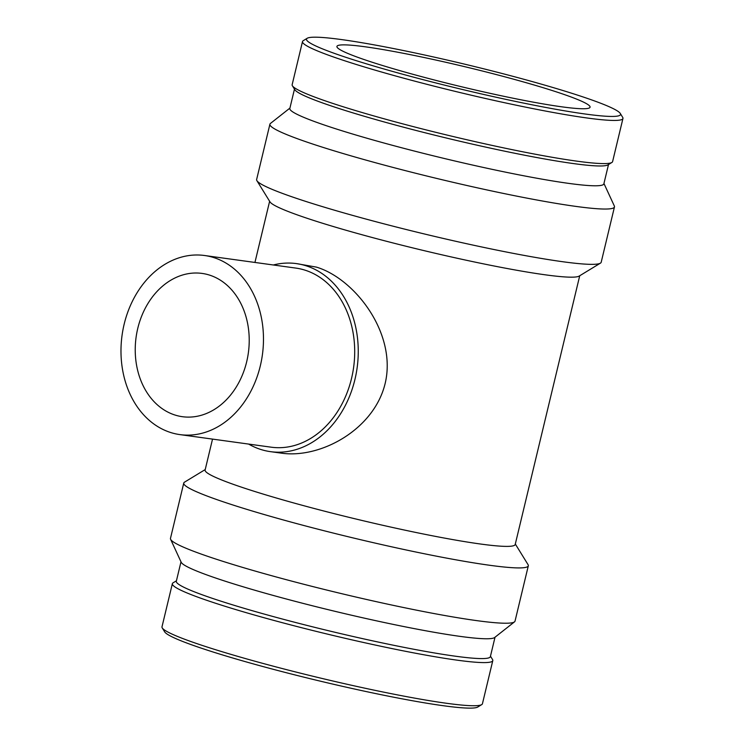 <?xml version="1.0" encoding="UTF-8"?>
<svg xmlns="http://www.w3.org/2000/svg" width="745" height="745" viewBox="0 0 745 745"><rect width="100%" height="100%" fill="white"/><g stroke="black" fill="none" stroke-linecap="round" stroke-linejoin="round"><path stroke-width="1.12" d="M179.89 434.605L271.115 447.177A90.396 70.84 -82.2 0 0 352.72 372.9A90.396 70.84 -82.2 0 0 304.491 269.997A90.396 70.84 -82.2 0 0 295.793 268.079L204.568 255.507A90.396 70.84 -82.2 0 0 122.05 335.39A90.396 70.84 -82.2 0 0 179.89 434.605A90.396 70.84 -82.2 0 0 261.495 360.338A90.396 70.84 -82.2 0 0 213.266 257.425A90.396 70.84 -82.2 0 0 204.568 255.507M273.322 264.987A94.913 74.388 97.8 0 1 296.408 263.6A94.913 74.388 97.8 0 1 305.543 265.62A94.913 74.388 97.8 0 1 356.175 373.664A94.913 74.388 97.8 0 1 270.491 451.656A94.913 74.388 97.8 0 1 248.644 444.085M246.688 361.716A72.321 56.676 97.8 0 1 182.357 416.697A72.321 56.676 97.8 0 1 136.084 337.327A72.321 56.676 97.8 0 1 202.1 273.424A72.321 56.676 97.8 0 1 209.056 274.952A72.321 56.676 97.8 0 1 246.688 361.716M296.408 263.6L316.439 267.12C354.965 278.704 397.234 333.695 385.109 383.647C373.934 429.632 320.676 458.687 281.666 453.193L270.491 451.656M341.881 39.625A161.479 12.572 -166.5 0 1 511.824 76.037A161.479 12.572 -166.5 0 1 620.268 113.436A161.479 12.572 -166.5 0 1 460.559 89.037A161.479 12.572 -166.5 0 1 307.191 38.274A161.479 12.572 -166.5 0 1 341.881 39.625M365.46 46.833A130.17 10.132 -166.5 0 1 507.131 77.433A130.17 10.132 -166.5 0 1 590.068 107.196A130.17 10.132 -166.5 0 1 461.136 86.662A130.17 10.132 -166.5 0 1 336.926 46.423A130.17 10.132 -166.5 0 1 365.46 46.833M620.268 113.436L622.699 117.375A164.775 12.823 -166.5 0 1 622.95 118.474A164.775 12.823 -166.5 0 1 459.74 92.482A164.775 12.823 -166.5 0 1 302.507 41.543A164.775 12.823 -166.5 0 1 303.234 40.686L307.191 38.274M622.95 118.474L612.595 161.618A164.775 12.823 -166.5 0 1 611.868 162.475A164.775 12.823 -166.5 0 1 449.375 135.627A164.775 12.823 -166.5 0 1 292.403 85.787A164.775 12.823 -166.5 0 1 292.152 84.688L302.507 41.543M611.868 162.475L607.911 164.887A161.479 12.572 -166.5 0 1 448.667 138.579A161.479 12.572 -166.5 0 1 294.834 89.726L292.403 85.787M608.507 164.524L603.86 183.866A161.479 12.572 -166.5 0 1 443.908 158.387A161.479 12.572 -166.5 0 1 289.833 108.472L294.471 89.13M603.953 183.493L614.346 206.02A177.18 13.792 -166.5 0 1 614.467 206.924A177.18 13.792 -166.5 0 1 438.973 178.977A177.18 13.792 -166.5 0 1 269.913 124.201A177.18 13.792 -166.5 0 1 270.435 123.456L289.917 108.1M614.467 206.924L601.196 262.231A177.18 13.792 -166.5 0 1 600.414 263.153A177.18 13.792 -166.5 0 1 425.693 234.284A177.18 13.792 -166.5 0 1 256.904 180.681A177.18 13.792 -166.5 0 1 256.634 179.508L269.913 124.201M600.414 263.153L579.144 276.097A159.458 12.414 -166.5 0 1 421.894 250.115A159.458 12.414 -166.5 0 1 269.988 201.876L256.904 180.681M579.731 275.743L515.205 544.483A159.458 12.414 -166.5 0 1 357.255 519.33A159.458 12.414 -166.5 0 1 205.108 470.039L212.53 439.103M515.317 544.018L528.037 564.626A177.18 13.792 -166.5 0 1 528.317 565.8A177.18 13.792 -166.5 0 1 352.813 537.853A177.18 13.792 -166.5 0 1 183.754 483.077A177.18 13.792 -166.5 0 1 184.527 482.155L205.22 469.564M528.317 565.8L515.037 621.107A177.18 13.792 -166.5 0 1 514.516 621.851A177.18 13.792 -166.5 0 1 339.534 593.16A177.18 13.792 -166.5 0 1 170.605 539.287A177.18 13.792 -166.5 0 1 170.475 538.384L183.754 483.077M514.516 621.851L494.643 637.515A161.479 12.572 -166.5 0 1 335.166 611.366A161.479 12.572 -166.5 0 1 181.193 562.261L170.605 539.287M495.025 637.208L490.359 656.652A161.479 12.572 -166.5 0 1 330.408 631.183A161.479 12.572 -166.5 0 1 176.323 581.258L180.988 561.814M490.471 656.177L492.538 659.521A164.775 12.823 -166.5 0 1 492.79 660.619A164.775 12.823 -166.5 0 1 329.579 634.628A164.775 12.823 -166.5 0 1 172.356 583.689A164.775 12.823 -166.5 0 1 173.073 582.832L176.435 580.783M492.79 660.619L482.434 703.764A164.775 12.823 -166.5 0 1 481.708 704.621A164.775 12.823 -166.5 0 1 319.223 677.773A164.775 12.823 -166.5 0 1 162.252 627.933A164.775 12.823 -166.5 0 1 161.991 626.834L172.356 583.689M481.708 704.621L477.75 707.033A161.479 12.572 -166.5 0 1 318.515 680.725A161.479 12.572 -166.5 0 1 164.682 631.872L162.252 627.933M269.625 201.29L254.939 262.454"/></g></svg>
